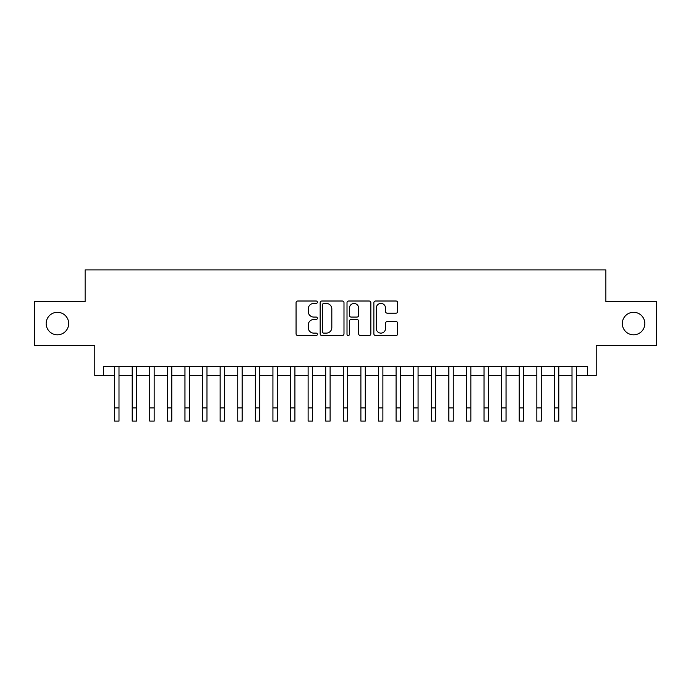 <?xml version="1.0" encoding="UTF-8"?>
<svg xmlns="http://www.w3.org/2000/svg" width="691" height="691" viewBox="0 0 691 691"><rect width="100%" height="100%" fill="white"/><g stroke="black" fill="none" stroke-linecap="round" stroke-linejoin="round"><path stroke-width="1.04" d="M317.35 302.217A1.209 1.209 0 0 0 316.141 301.008L297.795 301.008A1.728 1.728 0 0 0 296.068 302.736L296.068 333.813A1.728 1.728 0 0 0 297.795 335.541L316.141 335.541A1.209 1.209 0 0 0 317.35 334.332A1.209 1.209 0 0 0 316.141 333.122L313.766 333.122A5.528 5.528 0 0 1 308.246 327.603L308.246 325.012A5.528 5.528 0 0 1 313.766 319.484L316.141 319.484A1.209 1.209 0 0 0 317.35 318.275A1.209 1.209 0 0 0 316.141 317.065L313.766 317.065A5.528 5.528 0 0 1 308.246 311.537L308.246 308.955A5.528 5.528 0 0 1 313.766 303.427L316.141 303.427A1.209 1.209 0 0 0 317.35 302.217M622.323 323.552A11.263 11.263 0 0 0 633.578 334.815A11.263 11.263 0 0 0 644.841 323.552A11.263 11.263 0 0 0 633.578 312.297A11.263 11.263 0 0 0 622.323 323.552M46.159 323.552A11.263 11.263 0 0 0 57.422 334.815A11.263 11.263 0 0 0 68.677 323.552A11.263 11.263 0 0 0 57.422 312.297A11.263 11.263 0 0 0 46.159 323.552M395.969 313.178A1.728 1.728 0 0 0 397.696 311.451L397.696 302.736A1.728 1.728 0 0 0 395.969 301.008L375.593 301.008A1.728 1.728 0 0 0 373.866 302.736L373.866 333.813A1.728 1.728 0 0 0 375.593 335.541L395.969 335.541A1.728 1.728 0 0 0 397.696 333.813L397.696 323.284A1.728 1.728 0 0 0 395.969 321.557L387.245 321.557A1.728 1.728 0 0 0 385.518 323.284L385.518 328.51A4.621 4.621 0 0 1 380.896 333.122A4.621 4.621 0 0 1 376.284 328.51L376.284 308.048A4.621 4.621 0 0 1 380.896 303.427A4.621 4.621 0 0 1 385.518 308.048L385.518 311.451A1.728 1.728 0 0 0 387.245 313.178L395.969 313.178M103.598 375.455L103.598 366.653L587.402 366.653L587.402 375.455L596.195 375.455L596.195 345.543L656.45 345.543L656.45 301.561L605.869 301.561L605.869 269.896L85.131 269.896L85.131 301.561L34.55 301.561L34.55 345.543L94.805 345.543L94.805 375.455L114.594 375.455M343.988 302.736A1.728 1.728 0 0 0 342.261 301.008L321.885 301.008A1.728 1.728 0 0 0 320.158 302.736L320.158 333.813A1.728 1.728 0 0 0 321.885 335.541L342.261 335.541A1.728 1.728 0 0 0 343.988 333.813L343.988 302.736M348.739 301.008L369.115 301.008A1.728 1.728 0 0 1 370.842 302.736L370.842 333.813A1.728 1.728 0 0 1 369.115 335.541L360.391 335.541A1.728 1.728 0 0 1 358.664 333.813L358.664 321.211A1.728 1.728 0 0 0 356.936 319.484L351.158 319.484A1.728 1.728 0 0 0 349.43 321.211L349.43 334.332A1.209 1.209 0 0 1 348.221 335.541A1.209 1.209 0 0 1 347.012 334.332L347.012 302.736A1.728 1.728 0 0 1 348.739 301.008M118.999 375.455L132.188 375.455M136.585 375.455L149.783 375.455M154.179 375.455L167.377 375.455M171.774 375.455L184.963 375.455M189.369 375.455L202.558 375.455M206.954 375.455L220.153 375.455M224.549 375.455L237.747 375.455M242.144 375.455L255.342 375.455M259.738 375.455L272.928 375.455M277.324 375.455L290.522 375.455M294.919 375.455L308.117 375.455M312.513 375.455L325.711 375.455M330.108 375.455L343.297 375.455M347.703 375.455L360.892 375.455M365.289 375.455L378.487 375.455M382.883 375.455L396.081 375.455M400.478 375.455L413.676 375.455M418.072 375.455L431.262 375.455M435.658 375.455L448.856 375.455M453.253 375.455L466.451 375.455M470.847 375.455L484.046 375.455M488.442 375.455L501.631 375.455M506.037 375.455L519.226 375.455M523.623 375.455L536.821 375.455M541.217 375.455L554.415 375.455M558.812 375.455L572.001 375.455M576.406 375.455L587.402 375.455M323.785 303.427A1.209 1.209 0 0 0 322.576 304.636L322.576 331.913A1.209 1.209 0 0 0 323.785 333.122L326.29 333.122A5.528 5.528 0 0 0 331.818 327.603L331.818 308.955A5.528 5.528 0 0 0 326.29 303.427L323.785 303.427M358.664 308.134A4.621 4.621 0 0 0 354.051 303.513A4.621 4.621 0 0 0 349.43 308.134L349.43 315.338A1.728 1.728 0 0 0 351.158 317.065L356.936 317.065A1.728 1.728 0 0 0 358.664 315.338L358.664 308.134M114.594 407.906L118.999 407.906L118.999 421.104L114.594 421.104L114.594 366.653M118.999 407.906L118.999 366.653M132.188 407.906L136.585 407.906L136.585 421.104L132.188 421.104L132.188 366.653M136.585 407.906L136.585 366.653M149.783 407.906L154.179 407.906L154.179 421.104L149.783 421.104L149.783 366.653M154.179 407.906L154.179 366.653M167.377 407.906L171.774 407.906L171.774 421.104L167.377 421.104L167.377 366.653M171.774 407.906L171.774 366.653M184.963 407.906L189.369 407.906L189.369 421.104L184.963 421.104L184.963 366.653M189.369 407.906L189.369 366.653M202.558 407.906L206.954 407.906L206.954 421.104L202.558 421.104L202.558 366.653M206.954 407.906L206.954 366.653M220.153 407.906L224.549 407.906L224.549 421.104L220.153 421.104L220.153 366.653M224.549 407.906L224.549 366.653M237.747 407.906L242.144 407.906L242.144 421.104L237.747 421.104L237.747 366.653M242.144 407.906L242.144 366.653M255.342 407.906L259.738 407.906L259.738 421.104L255.342 421.104L255.342 366.653M259.738 407.906L259.738 366.653M272.928 407.906L277.324 407.906L277.324 421.104L272.928 421.104L272.928 366.653M277.324 407.906L277.324 366.653M290.522 407.906L294.919 407.906L294.919 421.104L290.522 421.104L290.522 366.653M294.919 407.906L294.919 366.653M308.117 407.906L312.513 407.906L312.513 421.104L308.117 421.104L308.117 366.653M312.513 407.906L312.513 366.653M325.711 407.906L330.108 407.906L330.108 421.104L325.711 421.104L325.711 366.653M330.108 407.906L330.108 366.653M343.297 407.906L347.703 407.906L347.703 421.104L343.297 421.104L343.297 366.653M347.703 407.906L347.703 366.653M360.892 407.906L365.289 407.906L365.289 421.104L360.892 421.104L360.892 366.653M365.289 407.906L365.289 366.653M378.487 407.906L382.883 407.906L382.883 421.104L378.487 421.104L378.487 366.653M382.883 407.906L382.883 366.653M396.081 407.906L400.478 407.906L400.478 421.104L396.081 421.104L396.081 366.653M400.478 407.906L400.478 366.653M413.676 407.906L418.072 407.906L418.072 421.104L413.676 421.104L413.676 366.653M418.072 407.906L418.072 366.653M431.262 407.906L435.658 407.906L435.658 421.104L431.262 421.104L431.262 366.653M435.658 407.906L435.658 366.653M448.856 407.906L453.253 407.906L453.253 421.104L448.856 421.104L448.856 366.653M453.253 407.906L453.253 366.653M466.451 407.906L470.847 407.906L470.847 421.104L466.451 421.104L466.451 366.653M470.847 407.906L470.847 366.653M484.046 407.906L488.442 407.906L488.442 421.104L484.046 421.104L484.046 366.653M488.442 407.906L488.442 366.653M501.631 407.906L506.037 407.906L506.037 421.104L501.631 421.104L501.631 366.653M506.037 407.906L506.037 366.653M519.226 407.906L523.623 407.906L523.623 421.104L519.226 421.104L519.226 366.653M523.623 407.906L523.623 366.653M536.821 407.906L541.217 407.906L541.217 421.104L536.821 421.104L536.821 366.653M541.217 407.906L541.217 366.653M554.415 407.906L558.812 407.906L558.812 421.104L554.415 421.104L554.415 366.653M558.812 407.906L558.812 366.653M572.001 407.906L576.406 407.906L576.406 421.104L572.001 421.104L572.001 366.653M576.406 407.906L576.406 366.653"/></g></svg>
